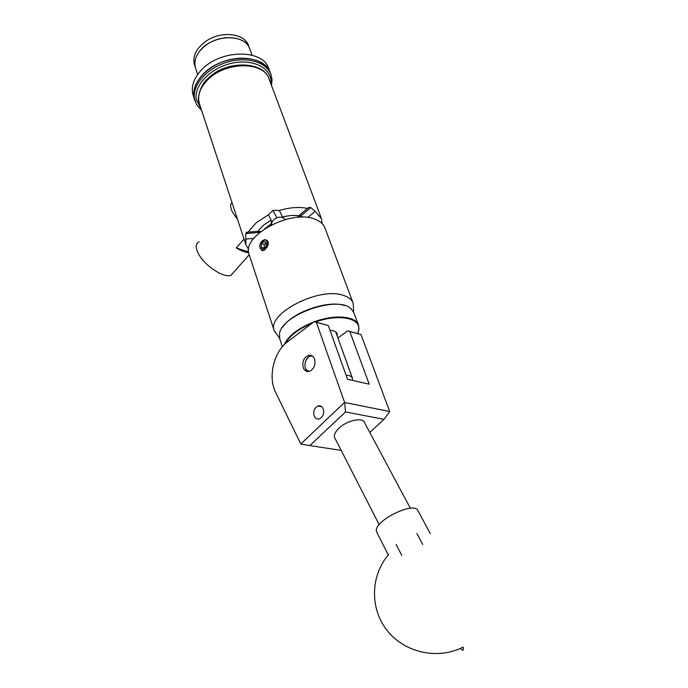 <?xml version="1.0" encoding="UTF-8"?>
<svg xmlns="http://www.w3.org/2000/svg" width="688" height="688" viewBox="0 0 688 688"><rect width="100%" height="100%" fill="white"/><g stroke="black" fill="none" stroke-linecap="round" stroke-linejoin="round"><path stroke-width="1.03" d="M314.046 415.621C315.19 418.459 317.039 419.525 319.585 418.803C323.033 416.842 324.289 413.634 323.334 409.171C322.19 406.376 320.376 405.327 317.873 405.997C314.39 407.915 313.117 411.123 314.046 415.621M303.176 367.53C304.44 370.729 306.547 372.002 309.471 371.339C314.046 369 315.758 364.941 314.605 359.17C313.341 356.04 311.277 354.776 308.43 355.378C303.804 357.648 302.049 361.699 303.176 367.53M328.314 325.596L316.351 322.311L344.593 402.411L300.819 443.984L275.716 392.59C267.735 377.127 273.712 351.74 287.653 341.695L314.192 321.631L328.314 325.596L347.535 379.277L369.181 384.171L349.796 331.504L347.655 330.833L360.994 334.583L389.7 411.527L344.662 402.48L345.505 411.931L309.841 445.592L341.188 450.391M337.92 337.971L347.655 330.833M316.351 322.311L314.192 321.631M360.994 334.583L349.796 331.504M369.8 432.434L384.033 419.353L345.505 411.931M300.819 443.984L309.841 445.592M384.033 419.353L389.683 411.57M430.327 533.656L418.235 511.193C415.457 499.995 372.07 521.53 376.611 531.893L377.058 532.813M282.605 327.273C291.841 312.404 327.849 299.719 344.396 305.515M358.457 324.994L353.95 312.945L351.473 309.213C338.952 294.584 280.893 314.683 279.474 334.136L279.818 339.038M357.64 333.577L358.715 329.879C360.959 318.08 338.677 313.53 315.508 321.993M311.931 323.343C298.429 329.062 289.588 335.796 285.417 343.561M284.299 344.628C288.212 335.847 297.999 328.322 313.659 322.044M314.519 321.726C334.944 314.089 356.006 316.136 358.603 325.381L358.99 329.423L357.7 333.594M329.991 330.283C333.981 330.524 336.38 331.693 337.189 333.818L337.223 336.045M312.825 356.393C306.848 353.959 301.826 366.747 307.278 370.497L309.351 371.374M307.373 370.944C302.823 367.813 305.068 357.184 310.52 355.988L312.034 355.816M334.936 438.161L334.583 437.473C333.775 434.911 335.202 431.849 338.866 428.28C346.907 420.368 362.911 416.928 364.563 422.638L410.358 508.303M270.986 84.134L271.02 80.952C270.246 66.985 251.369 58.342 230.635 63.511C209.883 68.465 193.758 85.768 196.286 99.442L201.12 108.893M201.618 110.39L196.673 104.774L194.489 98.711C192.055 85.372 206.503 68.516 226.498 62.367C246.442 56.063 266.712 62.066 271.029 74.768L272.027 79.533L271.545 85.613M195.048 101.076L194.515 99.442C192.279 91.487 194.876 83.36 202.298 75.052C220.9 53.578 265.009 52.907 270.418 73.152C266.101 60.441 245.84 54.429 225.913 60.725C205.944 66.865 191.513 83.721 193.956 97.068L194.695 99.984M193.268 95.641L193.087 95.099C190.851 87.127 193.423 78.982 200.819 70.666C219.352 49.183 263.366 48.581 268.81 68.877L270.203 72.584M200.93 49.631C214.174 34.039 245.693 33.893 249.753 48.943C246.115 36.232 221.906 33.557 206.667 44.677C197.138 51.824 193.405 59.512 195.461 67.742C193.758 61.782 195.581 55.745 200.93 49.631M195.598 68.146L194.412 64.595C192.348 56.356 196.063 48.659 205.566 41.512C220.771 30.392 244.954 33.101 248.609 45.829L249.598 48.521M266.067 242.847L264.175 244.455L264.218 248.342M266.411 244.825L266.239 243.045L264.097 241.497L261.595 243.586L261.216 247.224L263.349 248.772L265.86 246.691L266.239 243.045L264.097 241.497L261.595 243.586L261.216 247.224L263.349 248.772L265.551 247.207M264.88 249.95L264.932 249.71C268.673 244.773 268.458 241.488 264.269 239.854C261.234 240.852 259.763 243.337 259.875 247.293L260.331 243.466L264.39 239.691L260.331 243.466M259.926 231.417L259.385 232.424L245.762 233.524L246.605 232.252L257.828 231.323L263.298 225.32L271.132 220.074L271.218 223.953L264.527 228.837M248.101 232.097L256.151 222.809L268.423 214.828L272.947 210.408L276.86 217.761L272.947 210.408M273.102 210.347L279.302 210.485C289.786 207.363 299.177 206.675 307.476 208.43L308.903 207.398L310.795 207.604L300.854 215.998L310.795 207.604M310.899 207.647L315.13 211.362L321.451 218.638L322.104 223.591M199.09 241.798C195.659 243.457 195.323 247.207 198.101 253.072C203.777 265.19 223.996 278.64 231.073 275.2L233.937 271.984M248.703 252.651C245.255 252.487 241.11 250.914 236.251 247.921L244.025 239.054M247.732 233.361L246.872 232.088M232.002 202.564C229.955 204.431 230.222 207.81 232.802 212.704L237.584 219.498M260.073 247.878L263.28 250.638L267.331 246.88C269.12 242.589 268.303 240.189 264.88 239.673L264.364 239.682M260.597 248.858L262.197 250.578M353.056 302.883L325.028 228.184C323.618 224.262 320.333 221.312 315.199 219.317C291.316 208.731 240.972 235.958 249.108 254.474L249.254 254.913M264.88 239.673L264.398 239.691M248.626 251.911L236.251 247.921M248.652 249.52L245.917 244.79L245.728 233.619L259.385 232.424M271.261 224.924L271.218 223.953M271.132 220.074L268.423 214.828M253.769 238.392L245.53 239.071M315.13 211.362L307.992 217.27L308.534 217.657M279.302 210.485L282.553 217.021C288.401 215.482 293.75 215.086 298.609 215.817L307.476 208.43M282.553 217.021L285.314 219.549M298.136 217.339L298.609 215.817M303.004 217.219L300.854 215.998M300.751 215.955L298.678 215.757M285.271 219.558C283.198 217.159 280.394 216.565 276.86 217.761M276.705 217.821C273.411 219.326 271.665 221.665 271.468 224.821M260.666 231.632L257.828 231.323M346.073 375.192C349.633 375.39 351.757 376.396 352.437 378.211L352.376 380.369M264.932 249.71L263.255 250.217L260.382 248.454L259.875 247.293M262.171 250.14L263.805 250.088M264.175 244.455L261.595 243.586M263.9 248.11L261.216 247.224M463.273 647.511C463.815 650.788 462.904 651.063 460.547 648.345M274.469 331.358L274.22 330.661C266.497 313.728 319.344 286.389 343.467 295.401C348.67 297.07 351.921 299.701 353.211 303.305L353.709 312.318M208.008 78.518C225.896 59.684 264.424 61.086 269.163 79.266C264.312 61.249 225.526 61.172 207.699 79.885C199.967 87.832 197.181 95.684 199.331 103.449L199.494 103.948M310.744 355.928L308.43 355.378M321.786 406.754L317.873 405.997M388.729 554.476C370.884 574.927 369.413 607.444 386.647 629.864C403.701 652.387 437.439 660.351 463.196 647.081M376.654 532.022L388.299 554.967M358.715 329.879L358.99 329.423M282.364 346.735L279.689 338.659M422.724 544.457L416.928 533.544M401.809 555.457L396.142 544.466M379.174 524.686L334.583 437.473M270.418 73.152L270.814 74.192M252.066 55.169L249.753 48.943M197.705 74.45L195.461 67.742M194.515 99.442L193.087 95.099M310.279 355.223L310.503 355.877M249.108 254.474L274.22 330.661L279.577 338.264M321.279 218.173L269.163 79.266M231.073 275.2L249.211 254.775M245.917 244.79L199.331 103.449C196.071 98.375 201.575 83.248 207.621 78.896M258.636 231.297L246.605 232.252M308.903 207.398L298.927 215.697M335.735 331.908L352.385 378.065M352.041 380.292L352.574 379.363"/></g></svg>
